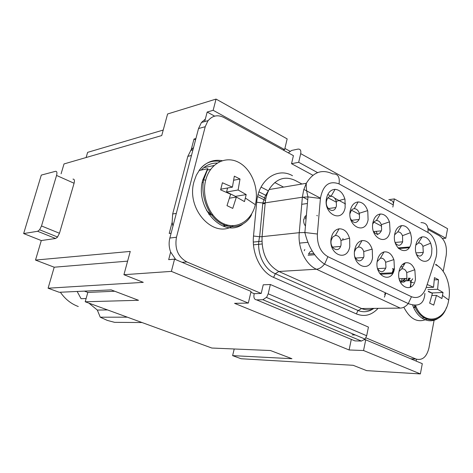 <?xml version="1.0" encoding="UTF-8"?>
<svg xmlns="http://www.w3.org/2000/svg" width="473" height="473" viewBox="0 0 473 473"><rect width="100%" height="100%" fill="white"/><g stroke="black" fill="none" stroke-linecap="round" stroke-linejoin="round"><path stroke-width="0.71" d="M284.9 148.439L289.973 151.23M56.553 175.442C57.268 172.58 56.926 171.202 55.53 171.309L41.299 175.093L23.65 233.561L37.639 231.285L39.614 229.777L41.512 225.964L56.553 175.442L74.084 183.252C74.769 180.414 74.397 179.036 72.972 179.119M204.691 121.573L207.174 112.048L214.659 116.133M23.65 233.561L41.299 240.556L55.583 238.493L57.399 237.239L59.468 233.26L74.084 183.252M287.158 138.885L284.628 149.598L213.146 110.298L216.049 99.082L287.158 138.885M283.025 149.947L284.628 149.598M84.36 291.126L87.83 292.42L85.211 301.774L138.506 300.29L111.179 289.884L59.243 292.284L48.092 288.211L54.206 267.21L35.505 260.073L130.252 251.423L123.926 274.701L171.386 271.384L248.319 303.069L251.074 291.427L174.561 259.139L171.386 271.384M428.331 291.61L432.399 293.396L429.644 303.158L433.723 305.115L436.461 295.394L441.906 298.54L443.03 292.468L431.494 292.988M236.382 197.052L244.482 201.593L246.191 194.58L238.12 189.986L240.006 179.031L234.33 176.151L232.414 187.148L222.416 182.755L220.625 189.874L230.653 194.232L226.993 205.643L232.751 208.41L236.382 197.052L229.47 198.187M431.53 292.781L428.408 291.25M246.191 194.58L235.442 196.366L235.229 197.241M363.548 350.517L365.73 339.809L422.294 363.678L420.373 373.918L363.548 350.517L349.104 349.973L234.573 303.341L248.319 303.069M232.414 187.148L220.82 189.176M238.12 189.986L226.567 192.003L235.442 196.366M436.461 295.394L431.879 295.501M172.958 226.165L172.142 222.304L172.675 213.967L187.822 156.356L191.198 149.687L193.995 139.044L195.911 138.548M171.114 233.207L169.216 233.449L172.142 222.304M234.206 348.985L232.621 355.637L291.936 358.705L270.455 350.528L211.815 348.033L85.211 301.774M428.041 228.459L445.791 238.215L447.57 228.684L394.376 198.908L393.406 203.697M195.568 139.86L193.995 139.044M175.785 259.653L170.664 252.044C168.95 247.42 168.672 242.75 169.848 238.037L198.53 128.538L201.439 122.483L205.335 119.095M174.561 259.139L168.684 259.653L170.664 252.044M349.104 349.973L351.297 339.372M443.03 292.468L437.602 289.287L427.888 289.582M416.506 359.238L416.157 361.088M413.68 358.93L411.871 359.279M61.094 173.798L64.015 163.942L161.731 135.562L167.596 113.981L216.049 99.082M365.73 339.809L364.452 339.774M86.116 298.528L81.072 298.7L77.14 291.457M191.033 150.337L191.198 149.687L193.563 147.493M207.174 112.048L213.146 110.298M41.299 240.556L35.505 260.073M442.509 238.493L445.791 238.215M232.621 355.637L241.135 358.747L353.165 365.304L366.658 370.637L420.373 373.918M86.121 157.521L87.623 152.359L163.226 130.051M201.214 170.067C205.755 165.296 211.064 162.96 217.142 163.079M437.602 289.287L438.483 279.691L434.451 277.645L433.552 287.271L426.829 287.489M87.83 292.42L114.738 291.238M227.566 188.018L226.567 192.003M388.818 199.653L394.376 198.908M48.092 288.211L143.284 282.351L123.926 274.701M127.609 261.149L54.206 267.21M240.006 179.031L233.709 180.219M401.157 282.57L402.281 278.609M438.483 279.691L434.32 279.862M107.519 309.927L97.32 310.063L100.252 317.206L127.349 317.17M433.552 287.271L427.734 284.728M261.214 293.449L263.23 284.811L270.355 284.504L268.203 293.798L266.695 297.174L262.876 299.728L256.603 299.876C254.338 299.58 253.498 297.706 254.084 294.241L254.22 293.674L261.214 293.449L186.847 261.93C178.002 256.945 174.537 248.721 176.464 237.245L205.229 126.711L207.777 121.1C212.158 115.607 217.497 114.383 223.794 117.44L293.42 155.652L291.539 163.699L312.901 175.264M254.22 293.674L250.879 292.267M428.639 229.866L439.293 235.714C444.963 239.781 447.263 246.327 446.199 255.355L443.213 271.39M434.108 320.256L428.922 348.093C426.628 357.05 422.306 360.692 415.968 359.031L365.931 337.828M227.714 225.124L223.404 226.265M292.497 175.725C277.166 166.815 258.37 180.03 256.703 202.243L253.51 236.021C251.624 253.481 260.806 272.087 273.589 277.385L356.394 313.912C364.476 317.087 371.707 315.231 378.098 308.343M384.395 297.156L385.814 293M392.738 272.785L393.66 270.089M424.677 317.241L422.141 318.27M426.114 287.732L435.532 258.932C438.832 249.484 435.006 236.027 427.929 232.444L339.035 183.896C329.137 180.314 322.929 185.174 320.404 198.465L317.377 234.029C317.081 244.807 320.582 252.357 327.89 256.679L411.475 296.725C417.996 299.06 422.874 296.063 426.114 287.732M431.672 253.339L431.902 248.355L430.797 243.506C428.704 238.623 425.789 236.423 422.064 236.896C418.93 237.748 416.855 240.438 415.838 244.973C412.545 259.979 429.283 268.51 431.672 253.339M326.624 197.82C322.645 213.849 342.233 223.83 345.142 207.606L344.988 199.429C343.114 193.09 339.768 189.732 334.943 189.348C330.804 189.679 328.031 192.505 326.624 197.82M394.784 233.845C391.337 249.1 408.731 257.962 411.238 242.543L411.51 237.771L410.546 233.071C408.489 227.85 405.473 225.373 401.506 225.651C398.136 226.378 395.895 229.109 394.784 233.845M368.1 219.744L367.769 211.1C365.824 205.152 362.59 202.101 358.079 201.947C354.2 202.42 351.616 205.217 350.316 210.343C346.526 226.1 365.333 235.684 368.1 219.744M390.083 231.362L389.581 222.292C387.57 216.711 384.448 213.956 380.221 214.021C376.603 214.624 374.19 217.391 372.984 222.322C369.372 237.824 387.452 247.042 390.083 231.362M377.389 260.416C373.8 276.072 391.792 284.669 394.405 268.865L393.979 260.055C391.863 254.06 388.54 251.358 384.023 251.943C380.7 252.919 378.489 255.739 377.389 260.416M354.833 249.206C351.067 265.128 369.78 274.074 372.529 257.998L372.263 249.573C370.211 243.223 366.782 240.231 361.975 240.603C358.404 241.466 356.021 244.334 354.833 249.206M399.082 271.189C395.659 286.591 412.964 294.862 415.454 279.324L414.868 270.154C412.693 264.502 409.482 262.077 405.225 262.87C402.139 263.946 400.093 266.719 399.082 271.189M349.772 246.693L349.653 238.682C347.685 231.959 344.143 228.672 339.029 228.814C335.197 229.565 332.637 232.474 331.348 237.541C327.399 253.735 346.88 263.047 349.772 246.693M416.518 254.391C419.338 257.117 421.591 256.49 423.282 252.499L422.933 246.338C421.804 243.861 420.278 242.75 418.357 243.01L415.802 245.126M399.484 279.892C402.417 283.309 404.888 282.854 406.904 278.526L406.745 272.56C405.556 269.699 403.865 268.487 401.666 268.924L399.035 271.443M377.637 268.741C380.576 272.856 383.242 272.714 385.637 268.309L385.95 267.174L385.655 262.255C384.49 259.228 382.746 257.874 380.422 258.199L377.2 261.604M304.819 249.478L304.234 250.743M312.097 250.885L309.986 251.867L308.479 254.078M354.851 256.756C357.689 261.912 360.58 262.219 363.524 257.679L363.944 256.289L363.731 251.559C362.602 248.355 360.804 246.853 358.339 247.066L356.063 248.414L354.525 251.636M341.051 244.967L340.992 240.71C339.933 237.133 338.047 235.394 335.322 235.489L332.708 237.02L331.254 240.124C329.356 247.574 337.787 253.392 340.519 246.604L341.051 244.967M342.99 238.463L342.742 239.971M395.363 243.11C398.236 246.356 400.661 245.966 402.635 241.945L402.541 235.885C401.441 233.106 399.833 231.8 397.716 231.965L394.624 234.774M326.571 200.771C324.685 208.031 332.962 214.18 335.806 207.724L336.421 205.95L336.268 201.338C335.239 198.152 333.5 196.466 331.047 196.265C329.332 196.33 328.014 197.318 327.085 199.222L326.571 200.771M304.222 232.503L305.026 233.047M306.096 218.567L303.832 218.845C303.323 221.577 303.861 223.971 305.452 226.023M306.403 215.049L304.269 217.521M350.487 218.544C353.313 223.451 356.163 223.812 359.025 219.626L359.51 218.094L359.338 213.5C358.298 210.337 356.571 208.723 354.165 208.658L352.586 209.155L351.486 210.077L349.931 213.79M373.404 231.256C376.301 235.17 378.92 235.087 381.256 231.007L381.628 229.73L381.362 224.9C380.286 221.938 378.619 220.483 376.366 220.53L374.297 221.53L372.842 223.83M142.03 322.539L114.584 322.338L107.288 320.404L100.252 317.206M352.101 334.908L355.3 334.973M88.9 303.122L97.32 310.063M60.367 292.237C65.132 299.107 71.104 303.867 78.293 306.522M291.539 163.699L298.688 162.298L300.698 153.642C301.206 150.42 300.296 148.906 297.955 149.101L291.658 150.438L288.317 152.85M392.838 207.073L393.276 204.915C393.648 201.888 392.62 200.386 390.195 200.416M317.578 172.604L298.688 162.298M206.878 170.174L210.627 169.387M270.355 284.504L368.437 327.091L366.681 335.741L365.079 339.111L361.443 341.057L354.916 340.885L353.029 340.093M257.608 196.555L265.501 200.505M266.577 195.71L258.968 191.872M405.408 278.467L403.321 280.944M404.705 278.502L402.813 280.968M413.786 307.846L416.063 306.652M413.573 307.379L415.868 306.208M408.826 277.988L407.348 280.779M412.746 278.774L410.227 282.215M208.688 214.145L212.815 215.002M206.571 210.597L211.874 215.292M207.345 169.452L202.828 179.823C194.456 207.99 223.073 238.682 242.667 224.273M222.139 160.684C213.388 159.153 205.932 162.115 199.777 169.582L196.378 175.122L194.042 181.561C185.788 209.09 213.63 239.291 233.189 225.698M440.215 267.913L436.094 264.442M402.097 278.615L401.595 281.015L411.197 280.619L410.186 287.377M59.468 233.26L41.512 225.964M55.583 238.493L37.639 231.285M415.477 305.268C423.276 326.447 445.483 322.101 448.706 299.988C451.549 285.668 445.247 268.676 435.426 264.685M442.515 295.501L448.706 299.988M205.684 180.213C201.279 196.874 209.787 217.485 223.327 223.581C236.807 229.937 251.595 220.82 255.355 204.691C259.305 188.656 251.642 169.044 238.552 162.31C225.526 155.339 209.894 163.451 205.684 180.213L203.674 179.781M245.386 198.075L255.355 204.691M413.437 282.606L410.86 282.186M220.193 161.423C211.36 160.028 204.318 163.055 199.08 170.522L207.889 168.654L203.656 179.781L202.828 179.823M186.847 261.93L182.105 262.32M176.464 237.245L169.848 238.037M345.526 203.928L334.624 198.128M331.124 196.265L327.789 194.492M411.475 296.725L408.229 303.648C405.816 306.504 403.15 307.988 400.229 308.1L361.591 308.526C365.836 310.359 369.992 310.312 374.06 308.39M327.89 256.679L324.904 263.485C322.338 267.014 319.512 268.924 316.425 269.226L400.229 308.1M317.377 234.029L305.032 232.521L299.255 232.681C297.712 248.047 305.534 264.466 316.425 269.226L278.863 271.478L361.591 308.526L357.836 310.749L356.394 313.912M256.703 202.243L262.746 202.982L265.211 202.84L262.06 236.666L299.255 232.681L302.365 197.223L265.211 202.84C265.761 197.282 267.328 192.399 269.917 188.201C276.823 178.433 285.254 175.844 295.199 180.438L301.975 184.021M339.035 183.896C340.004 176.991 337.905 173.662 332.732 173.91C321.977 168.837 313.138 172.03 306.208 183.489L303.672 189.963L302.365 197.223L307.982 196.91L304.884 232.515C308.366 247.018 314.894 257.543 324.472 264.082L408.276 303.589C418.635 307.326 424.175 303.926 424.902 293.39M320.404 198.465L307.982 196.91C306.569 191.53 306.013 186.989 306.315 183.293L269.137 189.537L265.371 195.857L262.822 202.982L259.659 236.742L262.06 236.666C261.522 253.345 267.127 264.945 278.863 271.478L275.357 273.684L273.589 277.385M400.625 266.896L402.937 266.766M393.217 269.699L392.501 268.487M385.134 294.49L385.666 292.929M392.566 272.791L393.897 268.901M381.676 226.195L373.824 222.044M359.563 214.494L351.404 210.178M336.48 202.278L327.99 197.785M427.929 232.444C428.621 225.946 426.303 222.665 420.976 222.594M398.585 248.579L409.074 247.763M380.298 274.239L392.578 273.631M308.112 255.254L314.551 254.752M253.487 244.831L262.036 243.991M299.575 243.104L308.059 242.306M301.744 204.306L307.409 203.502M317.442 215.824L316.756 215.475M268.445 190.873L261.043 187.101M224.06 223.912L223.835 226.195M320.434 198.146L303.832 189.419M377.625 234.72L376.165 231.362M253.51 236.021L259.659 236.742C255.698 251.748 263.751 269.291 275.339 273.707L358.043 310.489C363.489 312.677 368.763 311.979 373.853 308.39M415.968 359.031L410.73 358.794M205.229 126.711L198.53 128.538M393.276 204.915L300.698 153.642M268.203 293.798L366.681 335.741M262.876 299.728L361.443 341.057M256.603 299.876L354.916 340.885M258.087 194.651L265.861 198.548M176.299 213.4L172.675 213.967M191.47 155.493L187.822 156.356M403.824 307.219C410.274 319.647 418.238 323.479 427.728 318.707M412.639 305.091C418.303 321.368 433.593 325.82 442.042 314.456M409.701 278.165L407.685 280.767M39.608 229.783L57.576 237.026M411.197 280.619L410.676 287.117M402.6 264.377L404.397 264.271M384.709 294.513L385.312 292.763M392.147 272.815L393.536 268.765M422.933 246.338L430.672 243.193M418.357 243.01L422.093 236.89M409.583 246.995L397.964 247.905M399.188 278.745L406.94 278.402M377.608 268.617L385.69 268.161M355.436 258.081L363.589 257.507M340.927 240.444L349.529 238.185M335.357 235.483L339.094 228.808M395.156 242.442L402.683 241.809M328.303 208.54L335.895 207.535M306.214 217.231L304.287 217.474M359.267 213.252L367.633 210.639M354.218 208.658L358.179 201.941M381.285 224.681L389.439 221.867M376.407 220.53L380.298 214.015M274.76 182.543L283.569 187.113M302.921 197.146L307.74 199.647M208.144 120.603L201.439 122.483M214.056 165.491L203.727 167.708M266.488 297.458L365.085 339.106M192.943 149.87L190.601 150.438M373.611 231.61L381.315 230.848M416.074 252.907L423.317 252.387M402.47 235.684L410.416 232.698M397.746 231.959L401.559 225.639M332.436 247.113L340.595 246.415M363.731 251.559L372.127 249.105M358.339 247.066L362.016 240.597M336.268 201.338L344.858 198.938M331.047 196.265L335.067 189.348M308.502 254.013L313.759 253.593M253.321 242.064L261.888 241.2M385.655 262.255L393.843 259.624M380.422 258.199L384.041 251.943M406.745 272.56L414.732 269.764M401.666 268.924L405.219 262.876M351.427 220.329L359.102 219.448M393.069 272.767L379.718 273.447M265.158 203.455L262.746 203.816M203.656 179.781C200.611 195.047 207.251 214.352 219.306 222.375C231.315 230.57 245.913 226.437 251.571 214.659M446.417 307.598C440.919 324.513 421.496 324.188 414.259 305.274M410.268 278.278L408.394 280.737M202.243 182.483L202.615 182.412"/></g></svg>
